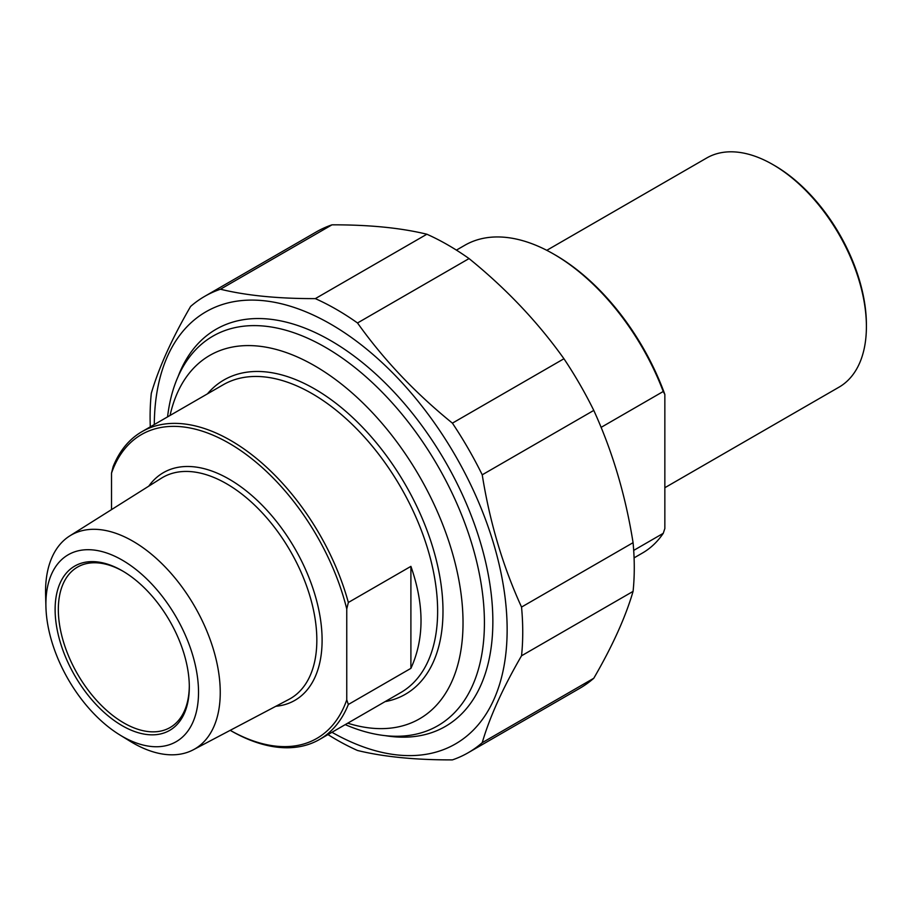 <?xml version="1.0" encoding="UTF-8"?>
<svg xmlns="http://www.w3.org/2000/svg" width="912" height="912" viewBox="0 0 912 912"><rect width="100%" height="100%" fill="white"/><g stroke="black" fill="none" stroke-linecap="round" stroke-linejoin="round"><path stroke-width="1.37" d="M204.676 296.366L316.225 231.967A263.488 152.122 60 0 1 331.979 224.831L220.442 289.229A263.488 152.122 -120 0 0 204.676 296.366A263.488 152.122 -120 0 0 190.608 306.443C171.935 338.626 158.836 367.582 151.301 393.323A263.488 152.122 -120 0 0 150.104 416.989A263.488 152.122 -120 0 0 150.298 426.85M327.978 734.593A263.488 152.122 -120 0 0 357.515 750.485C383.576 756.835 415.199 759.97 452.409 759.89A263.488 152.122 -120 0 0 468.164 752.742A263.488 152.122 -120 0 0 482.231 742.664L593.78 678.266A263.488 152.122 60 0 1 579.713 688.343L468.164 752.742M633.076 542.674A263.488 152.122 60 0 1 633.076 591.386L521.539 655.785A263.488 152.122 -120 0 0 521.539 607.073L633.076 542.674C625.552 495.376 612.454 451.292 593.78 410.411L482.231 474.81A263.488 152.122 -120 0 0 452.409 423.145L563.947 358.747A263.488 152.122 60 0 1 593.78 410.411M426.873 234.224A263.488 152.122 60 0 1 469.053 258.575L357.515 322.973A263.488 152.122 -120 0 0 315.335 298.623L426.873 234.224C400.813 227.875 369.189 224.74 331.979 224.831M331.968 732.29A249.5 144.05 -120 0 0 507.14 629.223A249.5 144.05 -120 0 0 331.136 324.376A249.5 144.05 -120 0 0 154.299 424.547M521.539 655.785C502.865 687.967 489.767 716.923 482.231 742.664M482.231 474.81C489.767 522.12 502.865 566.204 521.539 607.073M357.515 322.973C383.576 359.59 415.199 392.981 452.409 423.145M220.442 289.229C246.502 295.579 278.126 298.703 315.335 298.623M563.947 358.747C537.886 322.141 506.263 288.751 469.053 258.575M593.78 678.266C612.454 646.095 625.552 617.128 633.076 591.386M385.24 735.653A229.3 132.388 -120 0 0 492.856 621.46A229.3 132.388 -120 0 0 330.714 340.632A229.3 132.388 -120 0 0 178.022 376.736M410.902 668.359L410.902 566.363C424.388 604.861 424.388 638.856 410.902 668.359L348.35 704.474L346.754 699.869L346.754 608.942L348.35 602.479A177.68 102.577 -120 0 0 230.736 440.496A177.68 102.577 -120 0 0 141.907 431.695A177.68 102.577 -120 0 0 113.122 466.67L111.515 473.123L111.515 509.614M348.35 602.479L410.902 566.363M346.754 699.869A175.412 101.266 60 0 1 230.212 730.33L230.736 730.637A177.68 102.577 -120 0 0 319.576 739.438A177.68 102.577 -120 0 0 348.35 704.474M111.515 473.123A175.412 101.266 60 0 1 229.14 443.278A175.412 101.266 60 0 1 346.754 608.942M189.297 686.029A92.614 53.477 60 0 1 170.122 727.514A92.614 53.477 60 0 1 123.815 722.931A92.614 53.477 60 0 1 63.316 641.307A92.614 53.477 60 0 1 77.509 567.093A92.614 53.477 60 0 1 123.017 571.231M122.208 725.701A94.882 54.788 -120 0 0 189.308 686.964A94.882 54.788 -120 0 0 122.208 570.752A94.882 54.788 -120 0 0 55.119 609.49A94.882 54.788 -120 0 0 122.208 725.701M122.208 736.349A107.924 62.312 60 0 1 119.734 734.878A107.924 62.312 60 0 1 45.931 607.05A107.924 62.312 60 0 1 120.566 559.17A107.924 62.312 60 0 1 198.52 691.33A107.924 62.312 60 0 1 122.208 736.349M119.734 734.878L130.063 741.228A123.519 71.318 -120 0 0 132.901 742.915A123.519 71.318 -120 0 0 193.276 749.801A123.519 71.318 -120 0 0 213.967 651.305A123.519 71.318 -120 0 0 132.901 541.204A123.519 71.318 -120 0 0 69.779 535.903A123.519 71.318 -120 0 0 45.6 594.932L45.931 607.05M170.042 415.45A209.806 121.136 60 0 1 325.778 372.689A209.806 121.136 60 0 1 462.612 609.706A209.806 121.136 60 0 1 347.723 723.193M345.238 724.63A224.933 129.869 -120 0 0 437.828 725.735A224.933 129.869 -120 0 0 472.313 545.49A224.933 129.869 -120 0 0 325.367 347.29A224.933 129.869 -120 0 0 212.906 336.14A224.933 129.869 -120 0 0 167.569 416.887M601.099 427.375L663.241 391.487L664.848 394.44L664.848 528.55L663.241 533.338L633.692 550.403M663.241 533.338A177.68 102.577 60 0 1 642.481 553.014L634.091 557.859M456.41 250.116L464.812 245.271A177.68 102.577 60 0 1 553.652 254.072A177.68 102.577 60 0 1 663.241 391.487M866.4 326.61L866.4 324.752A130.04 75.08 -120 0 0 774.448 165.482L772.84 164.559A132.308 76.391 60 0 1 866.4 326.61A132.308 76.391 60 0 1 838.994 387.178L664.848 487.715M546.79 250.321L706.686 158.004A132.308 76.391 60 0 1 772.84 164.559L774.448 165.482M664.848 394.44A175.412 101.266 -120 0 0 555.26 254.995L553.652 254.072M141.907 431.695L223.166 384.784A177.68 102.577 60 0 1 312.007 393.585A177.68 102.577 60 0 1 428.07 550.153A177.68 102.577 60 0 1 400.835 692.527L319.576 739.438M275.857 706.276A131.465 75.901 -120 0 0 294.872 548.545A131.465 75.901 -120 0 0 148.77 486.153M69.779 535.903L161.299 478.264A127.691 73.724 60 0 1 226.541 483.736A127.691 73.724 60 0 1 310.342 597.542A127.691 73.724 60 0 1 288.956 699.367L193.276 749.801M385.092 701.624A181.454 104.766 -120 0 0 405.407 484.728A181.454 104.766 -120 0 0 207.412 393.881"/></g></svg>
